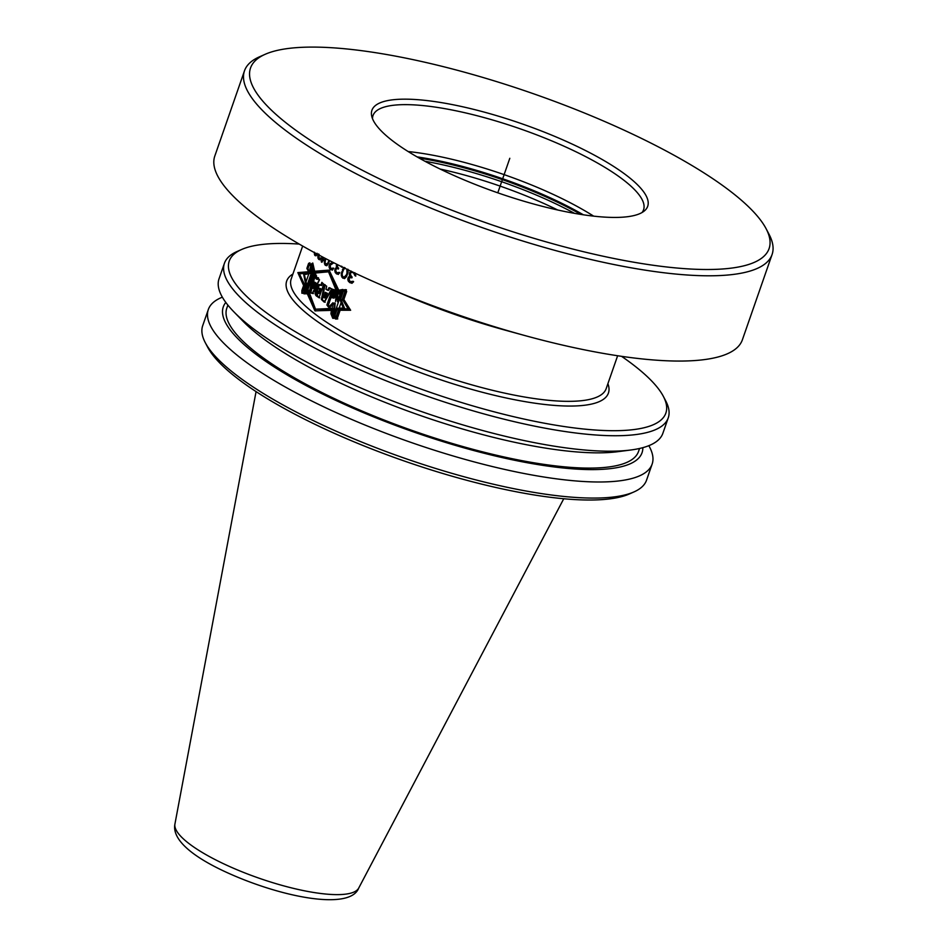 <?xml version="1.0" encoding="UTF-8"?>
<svg xmlns="http://www.w3.org/2000/svg" width="947" height="947" viewBox="0 0 947 947"><rect width="100%" height="100%" fill="white"/><g stroke="black" fill="none" stroke-linecap="round" stroke-linejoin="round"><path stroke-width="1.42" d="M593.651 216.141A143.246 35.868 19.2 0 0 557.298 196.325A143.246 35.868 -160.8 0 0 408.169 151.544M372.502 118.647A143.246 35.868 -160.8 0 1 373.011 115.558A143.246 35.868 -160.8 0 1 573.255 150.478A143.246 35.868 19.2 0 1 643.569 209.772A143.246 35.868 19.2 0 1 642.042 212.519M443.587 170.709A146.004 36.554 19.2 0 0 644.351 210.932A146.004 36.554 19.2 0 0 576.025 145.885A146.004 36.554 -160.8 0 0 435.419 101.684A146.004 36.554 -160.8 0 0 371.674 115.972A146.004 36.554 -160.8 0 0 443.587 170.709M766.111 228.724A274.559 68.74 19.2 0 1 661.728 266.391A274.559 68.74 19.2 0 1 385.287 181.635A274.559 68.74 -160.8 0 1 265.196 54.287A274.559 68.74 -160.8 0 1 634.324 134.959A274.559 68.74 19.2 0 1 766.111 228.724L769.059 234.311A279.329 69.936 19.2 0 1 772.077 254.518A279.329 69.936 19.2 0 1 381.605 186.405A279.329 69.936 -160.8 0 1 244.492 70.8A279.329 69.936 -160.8 0 1 259.419 56.844L265.196 54.287M244.492 70.8L214.803 156.054A279.329 69.936 -160.8 0 0 351.917 271.659A279.329 69.936 19.2 0 0 387.394 287.628A279.329 69.936 19.2 0 0 525.407 335.7A279.329 69.936 19.2 0 0 742.389 339.784L772.077 254.518M387.394 287.628L406.393 295.736A200.539 50.215 19.2 0 0 505.485 330.243L525.407 335.7M306.212 291.368L314.913 310.853L307.68 291.771L306.982 293.759L303.975 293.842L306.627 284.159L304.342 274.606L310.462 273.423L310.936 272.073L310 268.889L311.752 263.858L312.711 263.278L314.593 271.576L315.375 271.694L314.889 273.067M304.283 290.895L304.082 293.606L306.946 293.523L308.248 289.794L315.493 309.195L333.285 308.698L332.788 314.073L335.487 318.737L336.966 318.772L340.482 308.698L348.863 308.888L341.275 308.817L340.778 310.249M314.593 271.576L314.037 273.174L328.514 271.801L339.547 294.41L340.92 290.457L345.537 289.889L346.472 291.51L343.252 300.732L348.07 308.769M337.475 301.773L338.02 291.842L333.261 298.021L335.96 290.279L333.036 289.368L327.555 305.123L329.52 307.313L334.433 302.981L333.297 313.788L335.747 317.979L345.229 290.753L341.169 291.191L341.95 291.321L338.268 301.892L337.475 301.773L341.169 291.191M327.84 290.291L326.052 289.297L326.691 286.243L324.276 284.55L321.424 299.512L324.158 302.081L331.592 288.942L328.976 287.675L327.626 290.255L325.957 289.285L326.608 286.231L324.276 284.55L321.471 299.512L324.419 302.117L332.137 289.024L329.225 287.71L327.84 290.291L328.609 290.409L330.006 287.829M320.855 285.402L319.47 284.716L315.564 289.616L317.15 296.411L318.997 297.749L323.732 284.171L321.862 282.372L320.808 285.402C316.985 281.117 312.297 294.446 317.115 296.411L318.997 297.749L323.732 284.171L321.909 282.384L320.855 285.402L321.625 285.521L322.513 282.987M316.949 279.235L316.014 277.862L316.558 275.944L314.901 273.221L310.083 292.564L312.64 293.487L319.518 279.862L317.707 277.649L316.949 279.235L317.73 279.353L318.476 277.767M311.646 272.215L310.758 269.078L312.439 264.237L314.155 271.647L306.792 292.777L304.472 292.836L311.646 272.215L312.439 272.345L305.313 292.812M315.41 283.011L314.676 282.147L313.055 288.373L315.41 283.011L316.191 283.129L313.836 288.492L313.055 288.373M320.666 288.657L319.21 288.125L320.666 288.657L318.973 293.523L318.192 293.404L319.897 288.527C317.434 288.314 316.878 289.936 318.192 293.404M324.134 297.808L326.632 293.179L327.402 293.31L324.916 297.926L324.134 297.808L325.259 292.339L326.632 293.179M346.413 274.808L346.981 273.174L347.762 273.304L346.555 276.216L344.815 277.364L344.033 277.246L346.413 274.808L347.194 274.926M346.862 269.126L346.981 273.174M344.033 277.246L342.506 276.24L342.104 273.683L343.643 269.279L345.335 268.119M328.94 260.307L327.792 263.171L325.697 264.13L325.046 262.674L325.732 258.638M317.091 253.287L315.623 254.577A166.767 41.751 19.2 0 1 315.067 253.95L314.854 252.719M304.176 290.871L305.976 285.71L303.49 273.458L310.912 272.144M338.221 292.611L329.094 270.108L314.735 271.564L312.782 263.017L311.717 263.657L309.87 268.96L310.805 272.12M313.173 271.363L309.858 262.84L308.615 263.373L306.864 268.403L308.544 271.706L308.083 273.056L299.441 273.849L304.2 283.792L301.856 290.516L301.892 293.262L305.526 293.31L306.84 289.581L315.493 309.195L331.651 308.45L330.917 313.788L332.788 318.322L333.96 318.31L337.475 308.237L343.264 308.035L340.245 300.27L343.453 291.049L342.838 289.474L339.062 290.173L337.688 294.126L328.514 271.801L312.617 272.961L313.173 271.363L329.094 270.108L339.961 292.694L340.813 290.232L345.619 289.64L346.673 291.475L343.868 299.512L350.639 310.261L340.139 310.249L337.085 319.021L335.404 318.973L332.847 314.191M331.438 310.06L314.913 310.853L332.965 310.32L332.61 314.155M351.384 271.162L349.443 273.34L350.011 276.24L347.904 278.311L348.07 280.679L349.632 282.502A166.767 41.751 19.2 0 0 349.964 282.703L352.071 283.141L353.574 281.804A166.767 41.751 19.2 0 1 352.71 281.283L350.544 281.65A166.767 41.751 19.2 0 1 349.869 281.235L348.875 278.359L351.171 277.518A166.767 41.751 19.2 0 0 351.834 277.933L352.154 277.009A166.767 41.751 19.2 0 1 351.491 276.595L350.248 273.849L351.384 272.298L352.698 272.547A166.767 41.751 19.2 0 0 353.705 273.162L354.9 275.577A166.767 41.751 19.2 0 0 355.764 276.098L354.865 272.748M343.915 267.445L341.275 273.979L342.778 278.134L344.803 278.323L346.555 276.607L348.094 272.191L347.963 269.268M341.133 266.131L341.109 266.687A166.767 41.751 -160.8 0 0 341.831 267.184L341.926 266.391M336.623 264.201L336.848 267.445L335.558 268.25L334.741 270.57L336.232 273.671A166.767 41.751 19.2 0 0 336.505 273.861L338.304 274.251L339.665 272.89A166.767 41.751 19.2 0 1 338.943 272.393L337.049 272.807A166.767 41.751 19.2 0 1 336.493 272.405L335.605 270.037L336.801 268.569L337.783 268.688A166.767 41.751 19.2 0 0 338.339 269.09L338.671 268.155A166.767 41.751 19.2 0 1 338.115 267.764L337.12 266.19L337.345 264.568M332.551 262.141L329.367 264.734L329.165 267.539L330.16 269.197A166.767 41.751 19.2 0 0 330.657 269.575L332.314 269.942L333.604 268.569A166.767 41.751 19.2 0 1 332.953 268.084L331.19 268.51A166.767 41.751 19.2 0 1 330.692 268.131L330.101 265.314L333.829 262.793M329.58 260.626L327.461 264.994L325.283 265.29L326.822 265.74M325.141 258.33L324.312 262.343L325.283 265.29M322.832 257.122L321.222 261.739A166.767 41.751 -160.8 0 0 321.838 262.295L323.673 259.371L322.489 260.437L323.519 257.477M318.618 253.95L317.813 256.27L318.606 259.253A166.767 41.751 19.2 0 0 318.796 259.442L320.086 259.75L321.211 258.353A166.767 41.751 19.2 0 1 320.725 257.892L319.293 258.377A166.767 41.751 19.2 0 1 318.914 258.01L319.163 254.494M317.434 253.974L316.286 255.619L315.138 255.643L315.896 255.761M314.392 252.186L314.747 255.205A166.767 41.751 19.2 0 0 315.138 255.643M304.082 293.606L307.728 293.641M308.627 291.049L308.343 291.865M315.493 309.195L334.066 308.829M335.487 318.737L337.759 318.902M340.482 308.698L341.275 308.817M343.252 300.732L348.863 308.888M344.27 300.187L344.045 300.85M328.514 271.801L329.284 271.919L340.328 294.541M307.68 291.771L308.462 291.889L315.682 310.971M346.401 289.758L340.813 290.232M329.876 270.226L314.735 271.564M311.587 272.251L304.295 273.588L304.449 274.583M304.922 277.412L306.461 284.621M337.949 293.061L334.042 298.139L333.261 298.021M333.77 289.593L328.325 305.242L330.302 307.432M334.433 302.981L335.214 303.099L334.078 313.907L336.528 318.097M346.01 290.883L341.95 291.321M325.046 284.668L322.24 299.631L325.188 302.235M325.259 292.339L327.402 293.31M319.873 284.81L316.215 290.255L317.92 296.541L319.778 297.867M315.671 273.352L310.853 292.682L313.41 293.606M314.676 282.147L316.191 283.129M312.759 265.728L311.551 269.197L312.439 272.345M303.49 273.458L304.295 273.588M333.297 313.788L334.078 313.907M327.555 305.123L328.325 305.242M321.471 299.512L322.24 299.631M310.083 292.564L310.853 292.682M310.758 269.078L311.551 269.197M345.773 276.098L346.555 276.216M347.312 271.682L348.094 271.801L347.762 273.304M347.17 269.883L347.951 270.013L348.094 271.801M347.644 269.244L347.951 270.013M344.661 277.092L345.442 277.211M351.526 271.446L350.07 274.488L350.804 276.358L349.336 277.14L348.532 279.472L350.426 282.62A165.808 41.514 19.2 0 0 350.757 282.833L352.024 283.319M353.503 281.413L351.455 281.934M351.799 272.263L353.491 272.665A165.808 41.514 19.2 0 0 354.486 273.281L355.693 275.707A165.808 41.514 19.2 0 0 355.788 275.766M344.696 267.575L342.4 272.049L342.021 275.234L342.731 277.424L344.566 278.631M337.321 264.556L337.629 267.563L336.327 268.368L335.522 270.688L337.002 273.79A165.808 41.514 19.2 0 0 337.286 273.979L338.351 274.441M336.505 264.568L337.274 264.687L337.085 265.716L336.315 265.598M334.93 269.552L335.712 269.67L335.522 270.688L334.741 270.57M339.724 272.511L337.83 273.067M333.06 262.402L329.982 265.326L330.929 269.315A165.808 41.514 19.2 0 0 331.438 269.694L332.409 270.144M333.735 268.202L331.912 268.77M325.081 262.473L326.064 265.409M329.165 261.999L327.615 264.308L326.336 264.367M323.258 260.555L322.489 260.437L322.004 261.857A165.808 41.514 19.2 0 0 322.158 261.999M318.594 256.388L319.388 259.383A165.808 41.514 19.2 0 0 319.577 259.561L320.311 259.975M321.507 258.01L319.849 258.602M315.091 253.512L315.54 255.323A165.808 41.514 19.2 0 0 315.919 255.749M317.15 254.542L315.623 254.577M350.733 271.315L351.408 271.422M350.177 271.813L350.958 271.931M354.9 275.577L355.693 275.707M354.9 275.021L355.693 275.139M354.723 274.346L355.516 274.464M354.462 273.908L355.255 274.026M353.705 273.162L354.486 273.281M352.698 272.547L353.491 272.665M351.171 277.518L351.941 277.637M352.13 281.78L352.923 281.898M349.964 282.703L350.757 282.833M349.632 282.502L350.426 282.62M348.567 281.555L349.348 281.673M348.07 280.679L348.863 280.797M347.75 279.341L348.532 279.472M347.904 278.311L348.697 278.43M348.07 277.85L348.851 277.968M348.555 277.021L349.336 277.14M349.123 276.524L349.905 276.654M350.011 276.24L350.804 276.358M349.36 275.269L350.153 275.388M349.277 274.37L350.07 274.488M349.443 273.34L350.236 273.458M349.763 272.405L350.556 272.523M343.288 268.179L344.069 268.297M342.909 268.77L343.678 268.901M342.352 269.836L343.134 269.954M341.618 271.931L342.4 272.049M341.37 273.186L342.139 273.304M341.275 273.979L342.045 274.109M341.24 275.115L342.021 275.234M341.453 276.11L342.222 276.228M341.95 277.305L342.731 277.424M342.778 278.134L343.56 278.264M341.109 266.687L341.867 266.805M337.783 268.688L338.446 268.794M338.422 272.89L339.192 273.008M336.505 273.861L337.286 273.979M336.232 273.671L337.002 273.79M335.345 272.748L336.114 272.866M334.966 271.896L335.735 272.014M335.096 269.078L335.865 269.197M335.558 268.25L336.327 268.368M336.067 267.752L336.836 267.871M336.848 267.445L337.629 267.563M336.339 266.486L337.108 266.604M332.456 268.593L333.226 268.711M330.657 269.575L331.438 269.694M330.16 269.197L330.929 269.315M329.497 268.38L330.266 268.51M329.165 267.539L329.935 267.658M329.011 266.225L329.781 266.344M329.213 265.207L329.982 265.326M329.367 264.734L330.148 264.852M329.816 263.905L330.586 264.024M330.302 263.396L331.071 263.515M324.703 264.497L325.472 264.615M324.395 263.325L325.164 263.444M324.312 262.343L325.046 262.461M324.419 261.23L325.081 261.336M324.549 260.437L325.188 260.543M324.845 259.182L325.508 259.289M328.396 261.869L329.106 261.988M327.792 263.171L328.55 263.29M326.845 264.189L327.615 264.308M321.222 261.739L322.004 261.857M320.287 258.413L321.069 258.531M318.796 259.442L319.577 259.561M318.606 259.253L319.388 259.383M318.038 258.389L318.831 258.507M317.849 257.56L318.63 257.679M317.813 256.27L318.441 256.365M314.747 255.205L315.54 255.323M314.44 254.53L315.233 254.648M314.297 253.382L314.925 253.476M315.955 254.613L316.736 254.731M316.357 254.412L317.103 254.53M621.563 356.332A231.163 57.874 19.2 0 1 663.35 396.367A231.163 57.874 19.2 0 1 575.456 428.08A231.163 57.874 19.2 0 1 342.707 356.723A231.163 57.874 -160.8 0 1 241.603 249.499A231.163 57.874 -160.8 0 1 299.216 244.077M630.678 450.014L617.527 451.719A221.716 55.506 19.2 0 1 337.949 381.89A221.716 55.506 -160.8 0 1 243.13 321.341L233.873 311.835A234.986 58.832 -160.8 0 0 334.374 376.018A234.986 58.832 19.2 0 0 630.678 450.014A234.986 58.832 19.2 0 0 662.864 433.312L668.251 417.84A234.986 58.832 19.2 0 1 339.76 360.535A234.986 58.832 -160.8 0 1 224.427 263.278A234.986 58.832 -160.8 0 1 236.975 251.547L241.603 249.499M668.251 417.84A234.986 58.832 19.2 0 0 665.705 400.841L663.35 396.367M233.873 311.835A234.986 58.832 -160.8 0 1 219.041 278.761L224.427 263.278M639.568 448.476L638.515 451.494A217.976 54.571 19.2 0 1 333.817 398.344A217.976 54.571 -160.8 0 1 226.818 308.13L227.872 305.112M642.835 447.659A221.716 55.506 19.2 0 1 332.113 398.651A221.716 55.506 -160.8 0 1 225.812 302.436M633.981 491.919L629.364 493.967A231.163 57.874 19.2 0 1 318.571 426.043A231.163 57.874 -160.8 0 1 207.606 347.099L205.262 342.625A234.986 58.832 -160.8 0 0 318.05 422.883A234.986 58.832 19.2 0 0 633.981 491.919A234.986 58.832 19.2 0 0 646.541 480.176L652.14 464.089A234.986 58.832 19.2 0 1 323.661 406.796A234.986 58.832 -160.8 0 1 208.316 309.539A234.986 58.832 -160.8 0 1 222.356 297.169M652.14 464.089A234.986 58.832 19.2 0 0 648.825 445.682M205.262 342.625A234.986 58.832 -160.8 0 1 202.717 325.626L208.316 309.539M497.791 192.821L509.806 158.291M340.742 298.85L345.016 309.397L336.931 309.787M308.544 271.742L297.832 272.594L303.596 285.521M339.227 290.895L342.53 290.338L333.048 317.565L331.355 313.493L332.942 302.756L328.526 307.159L326.893 305.017L332.385 289.261L334.895 290.113L332.196 297.867L336.564 291.629L335.534 301.477L339.227 290.895M326.431 293.156L325.152 292.327L323.992 297.784L326.431 293.156M319.849 288.527L318.156 293.404C316.677 290.255 317.245 288.634 319.849 288.527M313.682 273.044L309.231 292.434L312.202 293.416L319.293 279.827L317.209 277.566L316.44 279.152L315.304 277.743L315.825 275.837L313.682 273.044M314.866 282.928L313.99 282.04L312.451 288.279L314.866 282.928M312.64 271.41L305.289 292.552L302.33 292.505L309.503 271.884L307.941 268.64L309.622 263.811L312.64 271.41M440.201 169.075A140.854 35.264 -160.8 0 1 552.409 207.44A140.854 35.264 19.2 0 1 557.665 209.985M424.907 161.25A144.678 36.223 -160.8 0 1 555.356 203.617A144.678 36.223 19.2 0 1 574.521 213.347M580.89 214.413A144.678 36.223 19.2 0 0 556.078 201.545A144.678 36.223 -160.8 0 0 419.249 158.125M417.082 156.882A144.548 36.187 -160.8 0 1 556.339 200.657A144.548 36.187 19.2 0 1 583.364 214.791M302.661 246.066L291.203 278.951A166.767 41.751 -160.8 0 0 373.059 347.975A166.767 41.751 19.2 0 0 606.175 388.637L617.633 355.741M317.15 296.411L317.92 296.541M607.903 383.701A170.342 42.651 19.2 0 1 538.085 403.647A170.342 42.651 19.2 0 1 370.301 351.55A170.342 42.651 -160.8 0 1 292.931 274.014M563.749 498.749L358.724 888.061A97.387 24.385 19.2 0 1 222.959 863.463A97.387 24.385 -160.8 0 1 174.923 824.056L256.069 391.608M358.724 888.061C349.976 911.274 278.572 896.773 223.67 871.015C192.857 856.526 171.762 839.729 174.923 824.056"/></g></svg>
